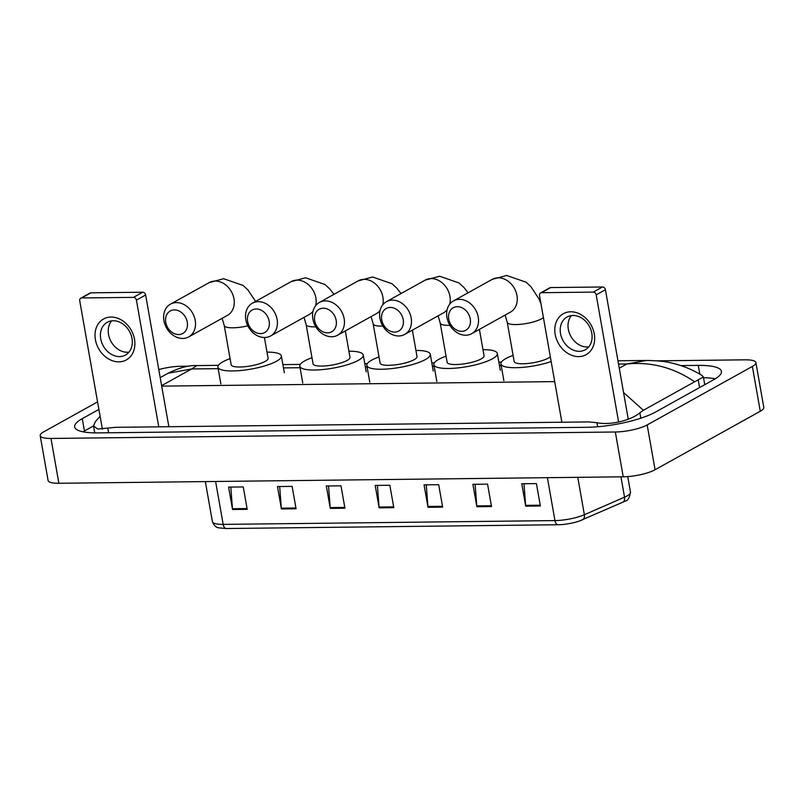 <?xml version="1.0" encoding="UTF-8"?>
<svg xmlns="http://www.w3.org/2000/svg" width="804" height="804" viewBox="0 0 804 804"><rect width="100%" height="100%" fill="white"/><g stroke="black" fill="none" stroke-linecap="round" stroke-linejoin="round"><path stroke-width="1.21" d="M558.076 524.741L226.336 528.529A5.859 3.226 -90.7 0 1 226.316 528.529A5.859 3.226 -90.7 0 1 223.17 524.389L554.951 520.59A5.859 3.226 89.3 0 0 558.097 524.741A5.859 3.226 89.3 0 0 558.117 524.741A19.216 4.583 170 0 0 558.669 524.731L226.316 528.529L219.16 527.876C216.397 527.836 214.145 525.756 212.397 521.615A23.427 5.588 -10 0 0 223.17 524.389L215.603 481.475M547.393 477.687L554.951 520.59A23.427 5.588 -10 0 0 584.367 514.721A5.859 4.05 66.4 0 1 582.438 519.846A5.859 4.05 66.4 0 1 582.237 519.917A19.216 4.583 170 0 1 579.081 521.133A19.216 4.583 170 0 1 558.669 524.731M281.41 508.952L277.46 486.551L292.123 486.38L296.073 508.791L281.41 508.952A4.683 2.583 89.3 0 1 281.31 508.158L295.932 507.987M232.547 509.515L228.597 487.103L243.26 486.943L247.21 509.344L232.547 509.515A4.683 2.583 89.3 0 1 232.446 508.721L247.069 508.55M427.999 507.284L424.05 484.872L438.703 484.701L442.652 507.113L427.999 507.284A4.683 2.583 89.3 0 1 427.899 506.48L442.512 506.309M476.862 506.721L472.903 484.309L487.566 484.149L491.515 506.55L476.862 506.721A4.683 2.583 89.3 0 1 476.762 505.917L491.375 505.756M525.716 506.158L521.766 483.757L536.429 483.586L540.378 505.997L525.716 506.158A4.683 2.583 89.3 0 1 525.625 505.364L540.238 505.193M330.273 508.399L326.323 485.988L340.976 485.817L344.936 508.228L330.273 508.399A4.683 2.583 89.3 0 1 330.173 507.595L344.795 507.435M379.136 507.837L375.187 485.425L389.839 485.264L393.789 507.666L379.136 507.837A4.683 2.583 89.3 0 1 379.036 507.043L393.648 506.872M377.408 485.405L379.036 507.043M328.545 485.968L330.173 507.595M523.987 483.727L525.625 505.364M475.124 484.289L476.762 505.917M426.261 484.842L427.899 506.48M230.818 487.083L232.446 508.721M279.681 486.52L281.31 508.158M158.79 369.579A23.427 5.588 170 0 1 180.779 366.282L189.071 366.192M657.139 360.835L745.127 359.83A23.427 5.588 170 0 1 755.901 362.594A23.427 5.588 170 0 1 752.363 366.443L647.17 424.934A23.427 5.588 170 0 1 615.321 431.999L50.974 438.451A23.427 5.588 170 0 1 40.2 435.688A23.427 5.588 170 0 1 43.728 431.838L97.565 401.91M755.901 362.594L763.8 407.417A23.427 5.588 170 0 1 760.272 411.256L655.069 469.747A23.427 5.588 170 0 1 623.221 476.812L58.873 483.274A23.427 5.588 170 0 1 48.099 480.501L40.2 435.688M98.892 409.417L82.259 418.663A50.371 12.02 -10 0 0 74.661 426.934A50.371 12.02 -10 0 0 97.827 432.894L586.93 427.296A50.371 12.02 -10 0 0 655.401 412.11L713.841 379.619A50.371 12.02 -10 0 0 721.429 371.347A50.371 12.02 -10 0 0 698.274 365.388L680.877 365.589M715.259 378.784A50.371 12.02 -10 0 0 703.52 377.719M93.525 425.929L84.43 430.994A50.371 12.02 -10 0 0 83.013 431.818M623.542 392.503L643.381 410.281L639.853 412.794C631.843 419.909 611.231 425.607 596.93 422.723L588.709 421.919L115.716 427.326L97.776 429.034L93.545 426.06L95.274 421.738L100.098 416.271M702.214 375.609L703.389 376.986L694.596 381.799C673.873 367.589 651.29 361.649 626.859 363.971L646.446 360.453C657.994 360.634 666.858 361.609 673.048 363.378C683.571 365.931 693.289 370.001 702.214 375.609M643.381 410.281L694.596 381.799M196.92 365.589L191.633 368.956L168.036 373.257C179.533 367.629 189.151 365.076 196.92 365.589L218.376 365.348M570.78 311.781A23.427 18.733 60.9 0 1 594.277 333.972A23.427 18.733 60.9 0 1 578.689 356.604A23.427 18.733 60.9 0 1 555.192 334.414A23.427 18.733 60.9 0 1 570.78 311.781M579.312 351.328A18.743 14.985 -119.1 0 0 585.262 349.78A18.743 14.985 -119.1 0 0 590.829 329.59A18.743 14.985 -119.1 0 0 572.991 315.48A18.743 14.985 -119.1 0 0 567.051 317.017A18.743 14.985 -119.1 0 0 561.483 337.208A18.743 14.985 -119.1 0 0 579.312 351.328M588.749 346.866A18.743 14.985 60.9 0 1 587.121 346.986A18.743 14.985 60.9 0 1 570.408 335.469A18.743 14.985 60.9 0 1 571.363 315.59M618.618 421.999L596.196 294.877A2.925 2.342 -119.1 0 0 593.262 292.103L602.487 286.978A2.925 2.342 60.9 0 1 605.432 289.752L628.256 419.206M541.474 292.696A2.925 2.342 -119.1 0 0 540.539 292.937L549.765 287.812A2.925 2.342 60.9 0 1 550.7 287.571L541.474 292.696L593.262 292.103M540.539 292.937A2.925 2.342 -119.1 0 0 539.524 295.53L561.855 422.221M550.7 287.571L602.487 286.978M457.335 306.676A12.884 10.301 -119.1 0 0 448.753 319.118A12.884 10.301 -119.1 0 0 461.677 331.328A12.884 10.301 -119.1 0 0 470.26 318.876A12.884 10.301 -119.1 0 0 457.335 306.676M465.747 335.218A18.743 14.985 60.9 0 1 447.908 321.097A18.743 14.985 60.9 0 1 453.476 300.907A18.743 14.985 60.9 0 1 459.426 299.359A18.743 14.985 60.9 0 1 477.254 313.48A18.743 14.985 60.9 0 1 471.687 333.67A18.743 14.985 60.9 0 1 465.747 335.218M543.393 317.479A18.743 4.472 -10 0 1 541.353 318.917A18.743 4.472 -10 0 1 515.877 324.565A18.743 4.472 -10 0 1 507.264 322.344L514.178 361.559A18.743 4.472 -10 0 0 527.886 363.478A18.743 4.472 -10 0 0 548.278 358.132A18.743 4.472 -10 0 0 550.308 356.695M551.162 361.559A32.22 7.688 170 0 1 518.741 367.619A32.22 7.688 170 0 1 500.912 363.9A32.22 7.688 170 0 1 505.766 358.614A32.22 7.688 170 0 1 513.093 355.408M390.292 307.44A12.884 10.301 -119.1 0 0 381.719 319.891A12.884 10.301 -119.1 0 0 394.643 332.092A12.884 10.301 -119.1 0 0 403.216 319.64A12.884 10.301 -119.1 0 0 390.292 307.44M398.704 335.982A18.743 14.985 60.9 0 1 380.875 321.861A18.743 14.985 60.9 0 1 386.433 301.671A18.743 14.985 60.9 0 1 392.382 300.133A18.743 14.985 60.9 0 1 410.211 314.243A18.743 14.985 60.9 0 1 404.653 334.444A18.743 14.985 60.9 0 1 398.704 335.982M449.918 325.308A18.743 4.472 -10 0 1 448.843 325.329A18.743 4.472 -10 0 1 440.22 323.118L447.135 362.333A18.743 4.472 -10 0 0 460.853 364.242A18.743 4.472 -10 0 0 481.234 358.896A18.743 4.472 -10 0 0 484.058 355.82L479.395 329.389M482.973 349.66A32.22 7.688 170 0 1 497.324 353.479A32.22 7.688 170 0 1 492.47 358.765A32.22 7.688 170 0 1 457.436 367.961A32.22 7.688 170 0 1 433.869 364.664A32.22 7.688 170 0 1 438.723 359.378A32.22 7.688 170 0 1 446.049 356.172M323.258 308.213A12.884 10.301 -119.1 0 0 314.686 320.655A12.884 10.301 -119.1 0 0 327.6 332.856A12.884 10.301 -119.1 0 0 336.183 320.414A12.884 10.301 -119.1 0 0 323.258 308.213M331.67 336.745A18.743 14.985 60.9 0 1 313.831 322.635A18.743 14.985 60.9 0 1 319.399 302.445A18.743 14.985 60.9 0 1 325.349 300.897A18.743 14.985 60.9 0 1 343.177 315.017A18.743 14.985 60.9 0 1 337.62 335.208A18.743 14.985 60.9 0 1 331.67 336.745M382.875 326.072A18.743 4.472 -10 0 1 381.799 326.102A18.743 4.472 -10 0 1 373.187 323.881L380.101 363.096A18.743 4.472 -10 0 0 393.809 365.016A18.743 4.472 -10 0 0 414.201 359.659A18.743 4.472 -10 0 0 417.025 356.584L412.362 330.153M415.939 350.433A32.22 7.688 170 0 1 430.291 354.242A32.22 7.688 170 0 1 425.437 359.529A32.22 7.688 170 0 1 390.402 368.734A32.22 7.688 170 0 1 366.835 365.438A32.22 7.688 170 0 1 371.689 360.152A32.22 7.688 170 0 1 379.016 356.936M256.215 308.977A12.884 10.301 -119.1 0 0 247.642 321.419A12.884 10.301 -119.1 0 0 260.566 333.63A12.884 10.301 -119.1 0 0 269.139 321.178A12.884 10.301 -119.1 0 0 256.215 308.977M264.627 337.519A18.743 14.985 60.9 0 1 246.798 323.399A18.743 14.985 60.9 0 1 252.355 303.208A18.743 14.985 60.9 0 1 258.305 301.661A18.743 14.985 60.9 0 1 276.144 315.781A18.743 14.985 60.9 0 1 270.576 335.971A18.743 14.985 60.9 0 1 264.627 337.519M315.841 326.846A18.743 4.472 -10 0 1 314.766 326.866A18.743 4.472 -10 0 1 306.153 324.645L313.068 363.86A18.743 4.472 -10 0 0 326.776 365.78A18.743 4.472 -10 0 0 347.157 360.433A18.743 4.472 -10 0 0 349.981 357.348L345.318 330.916M348.896 351.197A32.22 7.688 170 0 1 363.247 355.016A32.22 7.688 170 0 1 358.393 360.303A32.22 7.688 170 0 1 323.359 369.498A32.22 7.688 170 0 1 299.791 366.202A32.22 7.688 170 0 1 304.646 360.916A32.22 7.688 170 0 1 311.982 357.71M174.327 309.912A12.884 10.301 -119.1 0 0 165.755 322.364A12.884 10.301 -119.1 0 0 178.679 334.564A12.884 10.301 -119.1 0 0 187.252 322.113A12.884 10.301 -119.1 0 0 174.327 309.912M182.739 338.454A18.743 14.985 60.9 0 1 164.91 324.334A18.743 14.985 60.9 0 1 170.468 304.143A18.743 14.985 60.9 0 1 176.418 302.606A18.743 14.985 60.9 0 1 194.246 316.716A18.743 14.985 60.9 0 1 188.689 336.906A18.743 14.985 60.9 0 1 182.739 338.454M247.833 325.841A18.743 4.472 -10 0 1 232.869 327.801A18.743 4.472 -10 0 1 224.256 325.58L231.17 364.795A18.743 4.472 -10 0 0 244.878 366.714A18.743 4.472 -10 0 0 265.27 361.368A18.743 4.472 -10 0 0 268.094 358.293L264.426 337.519M267.008 352.132A32.22 7.688 170 0 1 281.36 355.951A32.22 7.688 170 0 1 276.506 361.237A32.22 7.688 170 0 1 241.471 370.433A32.22 7.688 170 0 1 217.904 367.137A32.22 7.688 170 0 1 222.758 361.85A32.22 7.688 170 0 1 230.085 358.644M110.992 317.047A23.427 18.733 60.9 0 1 134.489 339.228A23.427 18.733 60.9 0 1 118.902 361.86A23.427 18.733 60.9 0 1 95.405 339.68A23.427 18.733 60.9 0 1 110.992 317.047M119.535 356.594A18.743 14.985 -119.1 0 0 125.474 355.046A18.743 14.985 -119.1 0 0 131.042 334.856A18.743 14.985 -119.1 0 0 113.203 320.736A18.743 14.985 -119.1 0 0 107.264 322.283A18.743 14.985 -119.1 0 0 101.696 342.474A18.743 14.985 -119.1 0 0 119.535 356.594M128.972 352.132A18.743 14.985 60.9 0 1 127.333 352.252A18.743 14.985 60.9 0 1 110.62 340.725A18.743 14.985 60.9 0 1 111.575 320.856M158.75 426.834L136.409 300.133A2.925 2.342 -119.1 0 0 133.474 297.369L142.7 292.234A2.925 2.342 60.9 0 1 145.645 295.008L168.86 426.723M81.686 297.962A2.925 2.342 -119.1 0 0 80.752 298.204L89.978 293.068A2.925 2.342 60.9 0 1 90.912 292.827L81.686 297.962L133.474 297.369M80.752 298.204A2.925 2.342 -119.1 0 0 79.737 300.786L102.379 429.205M90.912 292.827L142.7 292.234M577.774 477.335L584.367 514.721L624.537 497.173A23.427 5.588 -10 0 0 626.969 495.978A23.427 5.588 -10 0 0 630.497 492.138L627.753 476.601M630.497 492.138C629.552 497.917 627.693 500.922 624.929 501.153L622.597 502.299A5.859 4.05 66.4 0 0 624.537 497.173L620.949 476.842M579.081 521.133L622.597 502.299A5.859 4.05 66.4 0 1 622.396 502.379M619.261 368.202L626.859 363.971L618.537 364.071M161.624 385.639L191.633 368.956L218.175 368.654M283.47 367.9L300.063 367.719M365.358 366.966L367.096 366.946M432.401 366.202L434.14 366.182M499.435 365.438L501.173 365.418M161.704 386.121L554.7 381.619M50.974 438.451L58.873 483.274M615.321 431.999L623.221 476.812M647.17 424.934L655.069 469.747M752.363 366.443L760.272 411.256M699.822 374.141L698.274 365.388M84.43 430.994L82.259 418.663M640.808 418.201L639.853 412.794M597.643 426.763L596.93 422.723M108.61 432.773L107.826 428.321M699.57 387.548L698.294 380.302M605.432 289.752L596.196 294.877M471.687 333.67L510.45 312.123A18.743 14.985 -119.1 0 0 516.007 291.932A18.743 14.985 -119.1 0 0 498.178 277.812A18.743 14.985 -119.1 0 0 492.229 279.36L453.476 300.907M404.653 334.444L443.406 312.887A18.743 14.985 -119.1 0 0 447.114 309.711M449.768 304.093A18.743 14.985 -119.1 0 0 431.145 278.576A18.743 14.985 -119.1 0 0 425.195 280.124L386.433 301.671M337.62 335.208L376.372 313.661A18.743 14.985 -119.1 0 0 380.081 310.475M382.734 304.857A18.743 14.985 -119.1 0 0 364.101 279.35A18.743 14.985 -119.1 0 0 358.152 280.887L319.399 302.445M270.576 335.971L309.339 314.424A18.743 14.985 -119.1 0 0 313.037 311.238M315.691 305.62A18.743 14.985 -119.1 0 0 297.068 280.114A18.743 14.985 -119.1 0 0 291.118 281.661L252.355 303.208M188.689 336.906L227.442 315.359A18.743 14.985 -119.1 0 0 233.009 295.168A18.743 14.985 -119.1 0 0 215.17 281.048A18.743 14.985 -119.1 0 0 209.221 282.596L170.468 304.143M145.645 295.008L136.409 300.133M212.397 521.615L205.342 481.596M94.751 432.884L93.545 426.06M704.746 384.674L703.389 376.986M646.436 360.453L617.954 360.775M501.384 362.112L498.852 362.142M434.351 362.875L431.818 362.905M367.307 363.639L364.775 363.669M300.274 364.413L282.887 364.614M160.207 377.619L168.036 373.257M540.971 303.781L538.921 298.837L530.881 286.626L526.067 282.194L506.651 275.471L492.229 279.36M500.912 363.9L503.877 380.704M507.264 322.344L505.133 315.078M468.069 292.797L463.848 287.39L459.034 282.958L439.607 276.234L425.195 280.124M497.324 353.479L500.289 370.282M433.869 364.664L436.833 381.478M440.22 323.118L438.09 315.851M401.025 293.56L396.814 288.164L391.99 283.722L372.574 276.998L358.152 280.887M430.291 354.242L433.255 371.056M366.835 365.438L369.8 382.242M373.187 323.881L371.056 316.615M333.992 294.324L329.771 288.927L324.957 284.495L305.54 277.772L291.118 281.661M363.247 355.016L366.212 371.82M299.791 366.202L302.756 383.005M306.153 324.645L304.012 317.379M255.592 301.41L247.883 289.862L243.069 285.43L223.643 278.707L209.221 282.596M281.36 355.951L284.325 372.754M217.904 367.137L220.869 383.95M224.256 325.58L222.125 318.324"/></g></svg>
